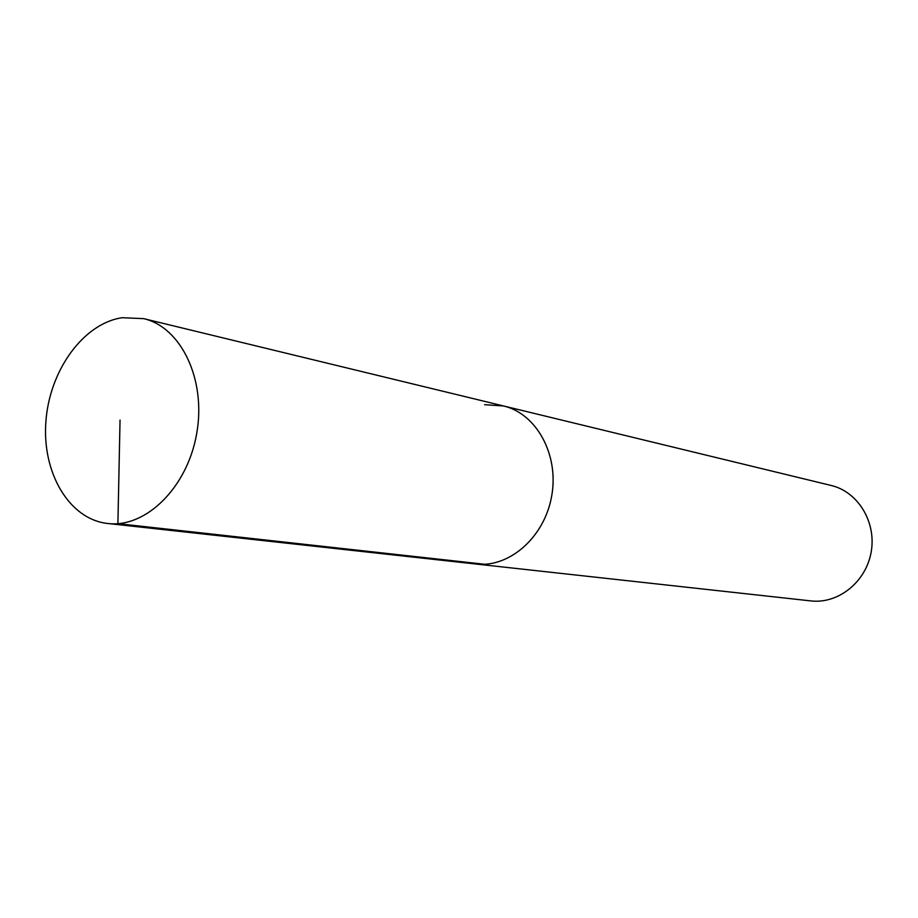 <?xml version="1.0" encoding="UTF-8"?>
<svg xmlns="http://www.w3.org/2000/svg" width="918" height="918" viewBox="0 0 918 918"><rect width="100%" height="100%" fill="white"/><g stroke="black" fill="none" stroke-linecap="round" stroke-linejoin="round"><path stroke-width="1.38" d="M810.789 600.9C838.123 604.216 866.041 582.001 871.159 552.051C876.598 522.147 857.963 491.715 831.157 485.473L503.489 405.951L484.635 404.7M503.489 405.951C536.514 413.57 559.165 454.743 551.695 495.949C544.615 537.248 509.249 568.162 475.616 563.996C509.249 568.162 544.615 537.248 551.695 495.949C559.165 454.743 536.514 413.57 503.489 405.951L143.644 318.638L122.163 317.708C83.308 323.411 49.48 370.493 45.9 421.546C41.907 472.598 69.045 519.221 107.544 523.467C145.755 528.332 187.421 487.527 196.681 433.617C206.401 379.8 181.213 327.175 143.644 318.638M120.04 420.077L117.906 523.662L484.704 564.272M810.881 600.911L107.67 523.478"/></g></svg>
